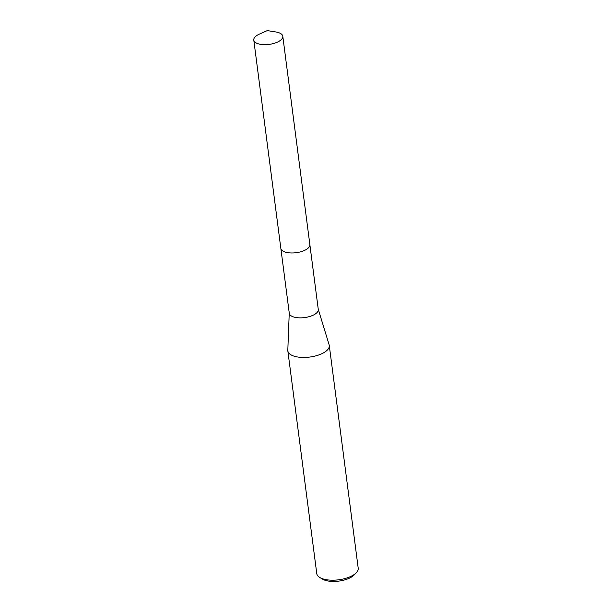<?xml version="1.0" encoding="UTF-8"?>
<svg xmlns="http://www.w3.org/2000/svg" width="612" height="612" viewBox="0 0 612 612"><rect width="100%" height="100%" fill="white"/><g stroke="black" fill="none" stroke-linecap="round" stroke-linejoin="round"><path stroke-width="0.92" d="M283.662 251.471A14.627 6.273 -7.4 0 0 305.694 249.826A14.627 6.273 -7.4 0 0 307.928 248.319M280.87 248.556L289.277 313.252A14.627 6.273 -7.4 0 0 298.641 317.819A14.627 6.273 -7.4 0 0 314.117 314.706A14.627 6.273 -7.4 0 0 318.286 309.481L309.879 244.785M289.247 313.023L287.808 350.217A20.892 8.966 -7.4 0 0 287.839 350.867A20.892 8.966 -7.4 0 0 301.219 357.393A20.892 8.966 -7.4 0 0 323.335 352.956A20.892 8.966 -7.4 0 0 329.279 345.489A20.892 8.966 -7.4 0 0 329.141 344.847L318.255 309.259M287.839 350.867L316.771 573.612A20.892 8.966 -7.4 0 0 319.801 577.506A20.892 8.966 -7.4 0 0 352.26 575.693A20.892 8.966 -7.4 0 0 356.276 572.771A20.892 8.966 -7.4 0 0 358.211 568.227L329.279 345.489M319.801 577.506L322.486 579.12A18.108 7.765 -7.4 0 0 350.615 577.552A18.108 7.765 -7.4 0 0 354.088 575.02L356.276 572.771M278.498 32.589A14.627 6.273 -7.4 0 0 275.882 31.977L267.314 30.6L259.381 34.119A14.627 6.273 -7.4 0 0 253.789 40.048A14.627 6.273 -7.4 0 0 258.096 43.743A14.627 6.273 -7.4 0 0 274.268 43.291A14.627 6.273 -7.4 0 0 282.798 36.284A14.627 6.273 -7.4 0 0 278.498 32.589M253.789 40.048L280.839 248.365A14.634 6.273 -7.4 0 0 285.146 252.052A14.634 6.273 -7.4 0 0 301.326 251.608A14.634 6.273 -7.4 0 0 309.863 244.593L282.798 36.284"/></g></svg>
